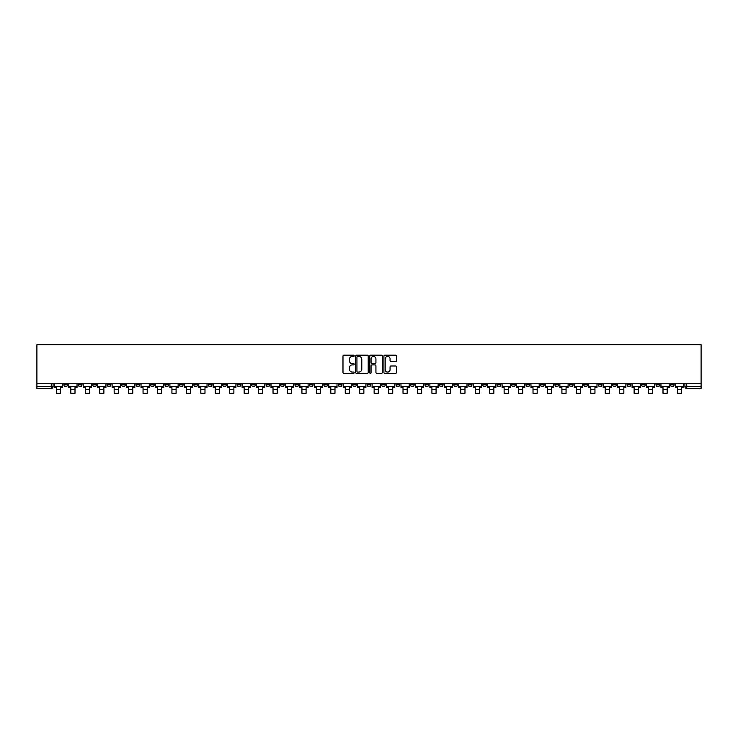 <?xml version="1.0" encoding="UTF-8"?>
<svg xmlns="http://www.w3.org/2000/svg" width="738" height="738" viewBox="0 0 738 738"><rect width="100%" height="100%" fill="white"/><g stroke="black" fill="none" stroke-linecap="round" stroke-linejoin="round"><path stroke-width="1.11" d="M354.185 355.799A0.637 0.637 0 0 0 353.548 355.172L343.899 355.172A0.913 0.913 0 0 0 342.986 356.076L342.986 372.432A0.913 0.913 0 0 0 343.899 373.345L353.548 373.345A0.637 0.637 0 0 0 354.185 372.708A0.637 0.637 0 0 0 353.548 372.072L352.303 372.072A2.906 2.906 0 0 1 349.397 369.166L349.397 367.801A2.906 2.906 0 0 1 352.303 364.895L353.548 364.895A0.637 0.637 0 0 0 354.185 364.258A0.637 0.637 0 0 0 353.548 363.622L352.303 363.622A2.906 2.906 0 0 1 349.397 360.707L349.397 359.351A2.906 2.906 0 0 1 352.303 356.436L353.548 356.436A0.637 0.637 0 0 0 354.185 355.799M540.465 383.788L540.465 384.812L544.174 384.812A1.854 1.854 0 0 1 542.319 386.657A1.854 1.854 0 0 1 540.465 384.812L540.465 383.788M453.805 383.788L453.805 384.812L457.514 384.812A1.854 1.854 0 0 1 455.66 386.657A1.854 1.854 0 0 1 453.805 384.812L453.805 383.788M439.368 383.788L439.368 384.812L443.068 384.812A1.854 1.854 0 0 1 441.213 386.657A1.854 1.854 0 0 1 439.368 384.812L439.368 383.788M352.709 383.788L352.709 384.812L356.408 384.812A1.854 1.854 0 0 1 354.554 386.657A1.854 1.854 0 0 1 352.709 384.812L352.709 383.788M338.262 383.788L338.262 384.812L341.962 384.812A1.854 1.854 0 0 1 340.117 386.657A1.854 1.854 0 0 1 338.262 384.812L338.262 383.788M323.816 383.788L323.816 384.812L327.524 384.812A1.854 1.854 0 0 1 325.67 386.657A1.854 1.854 0 0 1 323.816 384.812L323.816 383.788M294.932 383.788L294.932 384.812L298.632 384.812A1.854 1.854 0 0 1 296.787 386.657A1.854 1.854 0 0 1 294.932 384.812L294.932 383.788M266.049 384.812L266.049 383.788L266.049 384.812A1.854 1.854 0 0 0 267.894 386.657A1.854 1.854 0 0 1 266.049 384.812L269.748 384.812A1.854 1.854 0 0 1 267.894 386.657A1.854 1.854 0 0 0 269.748 384.812L269.748 383.788L269.748 384.812M251.603 384.812L251.603 383.788L251.603 384.812A1.854 1.854 0 0 0 253.457 386.657A1.854 1.854 0 0 1 251.603 384.812L255.302 384.812A1.854 1.854 0 0 1 253.457 386.657M237.156 384.812L237.156 383.788L237.156 384.812A1.854 1.854 0 0 0 239.011 386.657A1.854 1.854 0 0 1 237.156 384.812L240.865 384.812A1.854 1.854 0 0 1 239.011 386.657A1.854 1.854 0 0 0 240.865 384.812L240.865 383.788L240.865 384.812M222.719 383.788L222.719 384.812L226.418 384.812A1.854 1.854 0 0 1 224.564 386.657A1.854 1.854 0 0 1 222.719 384.812L222.719 383.788M208.273 383.788L208.273 384.812L211.981 384.812A1.854 1.854 0 0 1 210.127 386.657A1.854 1.854 0 0 1 208.273 384.812L208.273 383.788M193.826 383.788L193.826 384.812L197.535 384.812A1.854 1.854 0 0 1 195.681 386.657A1.854 1.854 0 0 1 193.826 384.812L193.826 383.788M179.389 384.812L179.389 383.788L179.389 384.812A1.854 1.854 0 0 0 181.244 386.657A1.854 1.854 0 0 1 179.389 384.812L183.089 384.812A1.854 1.854 0 0 1 181.244 386.657M150.497 384.812L150.497 383.788L150.497 384.812A1.854 1.854 0 0 0 152.351 386.657A1.854 1.854 0 0 1 150.497 384.812L154.205 384.812A1.854 1.854 0 0 1 152.351 386.657A1.854 1.854 0 0 0 154.205 384.812L154.205 383.788L154.205 384.812M136.06 384.812L136.06 383.788L136.06 384.812A1.854 1.854 0 0 0 137.914 386.657A1.854 1.854 0 0 1 136.06 384.812L139.759 384.812A1.854 1.854 0 0 1 137.914 386.657A1.854 1.854 0 0 0 139.759 384.812L139.759 383.788L139.759 384.812M121.613 384.812L121.613 383.788L121.613 384.812A1.854 1.854 0 0 0 123.467 386.657A1.854 1.854 0 0 1 121.613 384.812L125.322 384.812A1.854 1.854 0 0 1 123.467 386.657A1.854 1.854 0 0 0 125.322 384.812L125.322 383.788L125.322 384.812M107.176 384.812L107.176 383.788L107.176 384.812A1.854 1.854 0 0 0 109.021 386.657A1.854 1.854 0 0 1 107.176 384.812L110.875 384.812A1.854 1.854 0 0 1 109.021 386.657M92.73 384.812L92.73 383.788L92.73 384.812A1.854 1.854 0 0 0 94.584 386.657A1.854 1.854 0 0 1 92.73 384.812L96.429 384.812A1.854 1.854 0 0 1 94.584 386.657A1.854 1.854 0 0 0 96.429 384.812L96.429 383.788L96.429 384.812M78.283 384.812L78.283 383.788L78.283 384.812A1.854 1.854 0 0 0 80.138 386.657A1.854 1.854 0 0 1 78.283 384.812L81.992 384.812A1.854 1.854 0 0 1 80.138 386.657A1.854 1.854 0 0 0 81.992 384.812L81.992 383.788L81.992 384.812M395.559 361.574A0.913 0.913 0 0 0 396.472 360.67L396.472 356.076A0.913 0.913 0 0 0 395.559 355.172L384.839 355.172A0.913 0.913 0 0 0 383.926 356.076L383.926 372.432A0.913 0.913 0 0 0 384.839 373.345L395.559 373.345A0.913 0.913 0 0 0 396.472 372.432L396.472 366.887A0.913 0.913 0 0 0 395.559 365.983L390.974 365.983A0.913 0.913 0 0 0 390.061 366.887L390.061 369.637A2.435 2.435 0 0 1 387.635 372.072A2.435 2.435 0 0 1 385.199 369.637L385.199 358.871A2.435 2.435 0 0 1 387.635 356.436A2.435 2.435 0 0 1 390.061 358.871L390.061 360.67A0.913 0.913 0 0 0 390.974 361.574L395.559 361.574M701.1 383.788L36.9 383.788L36.9 344.72L701.1 344.72L701.1 388.511L686.746 388.511A1.854 1.854 0 0 1 684.901 386.657L701.1 386.657M368.207 356.076A0.913 0.913 0 0 0 367.293 355.172L356.574 355.172A0.913 0.913 0 0 0 355.661 356.076L355.661 372.432A0.913 0.913 0 0 0 356.574 373.345L367.293 373.345A0.913 0.913 0 0 0 368.207 372.432L368.207 356.076M370.707 355.172L381.426 355.172A0.913 0.913 0 0 1 382.339 356.076L382.339 372.432A0.913 0.913 0 0 1 381.426 373.345L376.841 373.345A0.913 0.913 0 0 1 375.928 372.432L375.928 365.799A0.913 0.913 0 0 0 375.024 364.895L371.98 364.895A0.913 0.913 0 0 0 371.066 365.799L371.066 372.708A0.637 0.637 0 0 1 370.43 373.345A0.637 0.637 0 0 1 369.793 372.708L369.793 356.076A0.913 0.913 0 0 1 370.707 355.172M684.901 383.788L684.901 386.657M53.099 383.788L53.099 386.657L53.099 383.788M51.254 383.788L51.254 388.511L36.9 388.511L36.9 386.657L53.099 386.657A1.854 1.854 0 0 1 51.254 388.511A1.854 1.854 0 0 0 53.099 386.657M36.9 383.788L36.9 386.657M674.154 383.788L674.154 384.812A1.854 1.854 0 0 1 672.309 386.657A1.854 1.854 0 0 1 670.455 384.812L674.154 384.812M670.455 383.788L670.455 384.812M659.717 383.788L659.717 384.812A1.854 1.854 0 0 1 657.862 386.657A1.854 1.854 0 0 1 656.008 384.812A1.854 1.854 0 0 0 657.862 386.657A1.854 1.854 0 0 0 659.717 384.812L656.008 384.812L656.008 383.788M645.27 383.788L645.27 384.812A1.854 1.854 0 0 1 643.416 386.657A1.854 1.854 0 0 1 641.571 384.812L645.27 384.812M641.571 383.788L641.571 384.812M630.824 383.788L630.824 384.812A1.854 1.854 0 0 1 628.979 386.657A1.854 1.854 0 0 1 627.125 384.812L630.824 384.812M627.125 383.788L627.125 384.812M616.387 384.812L616.387 383.788L616.387 384.812A1.854 1.854 0 0 1 614.533 386.657A1.854 1.854 0 0 1 612.678 384.812L616.387 384.812A1.854 1.854 0 0 1 614.533 386.657M612.678 383.788L612.678 384.812M601.94 383.788L601.94 384.812A1.854 1.854 0 0 1 600.086 386.657A1.854 1.854 0 0 1 598.241 384.812A1.854 1.854 0 0 0 600.086 386.657M598.241 383.788L598.241 384.812L601.94 384.812M587.503 383.788L587.503 384.812A1.854 1.854 0 0 1 585.649 386.657A1.854 1.854 0 0 1 583.795 384.812L587.503 384.812A1.854 1.854 0 0 1 585.649 386.657M583.795 383.788L583.795 384.812M573.057 383.788L573.057 384.812A1.854 1.854 0 0 1 571.203 386.657A1.854 1.854 0 0 1 569.349 384.812A1.854 1.854 0 0 0 571.203 386.657M569.349 383.788L569.349 384.812L573.057 384.812M558.611 383.788L558.611 384.812A1.854 1.854 0 0 1 556.756 386.657A1.854 1.854 0 0 1 554.911 384.812L558.611 384.812M554.911 383.788L554.911 384.812M544.174 383.788L544.174 384.812A1.854 1.854 0 0 1 542.319 386.657M529.727 383.788L529.727 384.812A1.854 1.854 0 0 1 527.873 386.657A1.854 1.854 0 0 1 526.019 384.812L529.727 384.812M526.019 383.788L526.019 384.812M515.281 383.788L515.281 384.812A1.854 1.854 0 0 1 513.436 386.657A1.854 1.854 0 0 1 511.582 384.812L515.281 384.812M511.582 383.788L511.582 384.812M500.844 383.788L500.844 384.812A1.854 1.854 0 0 1 498.989 386.657A1.854 1.854 0 0 1 497.135 384.812A1.854 1.854 0 0 0 498.989 386.657M497.135 383.788L497.135 384.812L500.844 384.812M486.397 383.788L486.397 384.812A1.854 1.854 0 0 1 484.543 386.657A1.854 1.854 0 0 1 482.698 384.812L486.397 384.812M482.698 383.788L482.698 384.812M471.951 383.788L471.951 384.812A1.854 1.854 0 0 1 470.106 386.657A1.854 1.854 0 0 1 468.252 384.812L471.951 384.812M468.252 383.788L468.252 384.812M457.514 383.788L457.514 384.812M443.068 383.788L443.068 384.812L443.068 383.788M428.621 383.788L428.621 384.812A1.854 1.854 0 0 1 426.776 386.657A1.854 1.854 0 0 1 424.922 384.812L428.621 384.812M424.922 383.788L424.922 384.812M414.184 383.788L414.184 384.812A1.854 1.854 0 0 1 412.33 386.657A1.854 1.854 0 0 1 410.476 384.812L414.184 384.812M410.476 383.788L410.476 384.812M399.738 383.788L399.738 384.812A1.854 1.854 0 0 1 397.883 386.657A1.854 1.854 0 0 1 396.038 384.812L399.738 384.812M396.038 383.788L396.038 384.812M385.291 383.788L385.291 384.812A1.854 1.854 0 0 1 383.446 386.657A1.854 1.854 0 0 1 381.592 384.812L385.291 384.812M381.592 383.788L381.592 384.812M370.854 383.788L370.854 384.812A1.854 1.854 0 0 1 369 386.657A1.854 1.854 0 0 1 367.146 384.812L370.854 384.812M367.146 383.788L367.146 384.812M356.408 383.788L356.408 384.812A1.854 1.854 0 0 1 354.554 386.657M341.962 383.788L341.962 384.812M327.524 384.812L327.524 383.788L327.524 384.812A1.854 1.854 0 0 1 325.67 386.657M313.078 383.788L313.078 384.812A1.854 1.854 0 0 1 311.224 386.657A1.854 1.854 0 0 1 309.379 384.812A1.854 1.854 0 0 0 311.224 386.657A1.854 1.854 0 0 0 313.078 384.812L309.379 384.812L309.379 383.788M298.632 384.812L298.632 383.788L298.632 384.812A1.854 1.854 0 0 1 296.787 386.657M284.195 383.788L284.195 384.812A1.854 1.854 0 0 1 282.34 386.657A1.854 1.854 0 0 1 280.486 384.812A1.854 1.854 0 0 0 282.34 386.657M280.486 383.788L280.486 384.812L284.195 384.812M255.302 383.788L255.302 384.812L255.302 383.788M226.418 384.812L226.418 383.788L226.418 384.812A1.854 1.854 0 0 1 224.564 386.657M211.981 384.812L211.981 383.788L211.981 384.812A1.854 1.854 0 0 1 210.127 386.657M197.535 384.812L197.535 383.788L197.535 384.812A1.854 1.854 0 0 1 195.681 386.657M183.089 383.788L183.089 384.812L183.089 383.788M168.651 384.812L168.651 383.788L168.651 384.812A1.854 1.854 0 0 1 166.797 386.657A1.854 1.854 0 0 1 164.943 384.812L168.651 384.812A1.854 1.854 0 0 1 166.797 386.657M164.943 383.788L164.943 384.812M110.875 383.788L110.875 384.812L110.875 383.788M67.545 383.788L67.545 384.812A1.854 1.854 0 0 1 65.691 386.657A1.854 1.854 0 0 1 63.846 384.812A1.854 1.854 0 0 0 65.691 386.657A1.854 1.854 0 0 0 67.545 384.812L67.545 383.788M63.846 383.788L63.846 384.812L67.545 384.812M357.57 356.436A0.637 0.637 0 0 0 356.934 357.072L356.934 371.435A0.637 0.637 0 0 0 357.57 372.072L358.889 372.072A2.906 2.906 0 0 0 361.795 369.166L361.795 359.351A2.906 2.906 0 0 0 358.889 356.436L357.57 356.436M375.928 358.917A2.435 2.435 0 0 0 373.502 356.482A2.435 2.435 0 0 0 371.066 358.917L371.066 362.709A0.913 0.913 0 0 0 371.98 363.622L375.024 363.622A0.913 0.913 0 0 0 375.928 362.709L375.928 358.917M54.354 386.657L62.592 386.657L62.592 387.588L60.553 387.588L60.553 393.28L56.392 393.28L56.392 387.588L54.354 387.588L54.354 383.788M62.592 386.657L62.592 383.788M68.791 386.657L77.038 386.657L77.038 387.588L74.999 387.588L74.999 393.28L70.83 393.28L70.83 387.588L68.791 387.588L68.791 383.788M77.038 386.657L77.038 383.788M83.237 386.657L91.475 386.657L91.475 387.588L89.446 387.588L89.446 393.28L85.276 393.28L85.276 387.588L83.237 387.588L83.237 383.788M91.475 386.657L91.475 383.788M97.684 386.657L105.921 386.657L105.921 387.588L103.883 387.588L103.883 393.28L99.722 393.28L99.722 387.588L97.684 387.588L97.684 383.788M105.921 386.657L105.921 383.788M112.121 386.657L120.368 386.657L120.368 387.588L118.329 387.588L118.329 393.28L114.159 393.28L114.159 387.588L112.121 387.588L112.121 383.788M120.368 386.657L120.368 383.788M126.567 386.657L134.805 386.657L134.805 387.588L132.775 387.588L132.775 393.28L128.606 393.28L128.606 387.588L126.567 387.588L126.567 383.788M134.805 386.657L134.805 383.788M141.013 386.657L149.251 386.657L149.251 387.588L147.213 387.588L147.213 393.28L143.052 393.28L143.052 387.588L141.013 387.588L141.013 383.788M149.251 386.657L149.251 383.788M155.45 386.657L163.698 386.657L163.698 387.588L161.659 387.588L161.659 393.28L157.489 393.28L157.489 387.588L155.45 387.588L155.45 383.788M163.698 386.657L163.698 383.788M169.897 386.657L178.135 386.657L178.135 387.588L176.096 387.588L176.096 393.28L171.936 393.28L171.936 387.588L169.897 387.588L169.897 383.788M178.135 386.657L178.135 383.788M184.343 386.657L192.581 386.657L192.581 387.588L190.542 387.588L190.542 393.28L186.382 393.28L186.382 387.588L184.343 387.588L184.343 383.788M192.581 386.657L192.581 383.788M198.78 386.657L207.027 386.657L207.027 387.588L204.989 387.588L204.989 393.28L200.819 393.28L200.819 387.588L198.78 387.588L198.78 383.788M207.027 386.657L207.027 383.788M213.227 386.657L221.465 386.657L221.465 387.588L219.426 387.588L219.426 393.28L215.265 393.28L215.265 387.588L213.227 387.588L213.227 383.788M221.465 386.657L221.465 383.788M227.673 386.657L235.911 386.657L235.911 387.588L233.872 387.588L233.872 393.28L229.702 393.28L229.702 387.588L227.673 387.588L227.673 383.788M235.911 386.657L235.911 383.788M242.11 386.657L250.357 386.657L250.357 387.588L248.319 387.588L248.319 393.28L244.149 393.28L244.149 387.588L242.11 387.588L242.11 383.788M250.357 386.657L250.357 383.788M256.556 386.657L264.794 386.657L264.794 387.588L262.756 387.588L262.756 393.28L258.595 393.28L258.595 387.588L256.556 387.588L256.556 383.788M264.794 386.657L264.794 383.788M271.003 386.657L279.241 386.657L279.241 387.588L277.202 387.588L277.202 393.28L273.032 393.28L273.032 387.588L271.003 387.588L271.003 383.788M279.241 386.657L279.241 383.788M285.44 386.657L293.687 386.657L293.687 387.588L291.648 387.588L291.648 393.28L287.479 393.28L287.479 387.588L285.44 387.588L285.44 383.788M293.687 386.657L293.687 383.788M299.886 386.657L308.124 386.657L308.124 387.588L306.086 387.588L306.086 393.28L301.925 393.28L301.925 387.588L299.886 387.588L299.886 383.788M308.124 386.657L308.124 383.788M314.333 386.657L322.571 386.657L322.571 387.588L320.532 387.588L320.532 393.28L316.362 393.28L316.362 387.588L314.333 387.588L314.333 383.788M322.571 386.657L322.571 383.788M328.77 386.657L337.008 386.657L337.008 387.588L334.978 387.588L334.978 393.28L330.809 393.28L330.809 387.588L328.77 387.588L328.77 383.788M337.008 386.657L337.008 383.788M343.216 386.657L351.454 386.657L351.454 387.588L349.415 387.588L349.415 393.28L345.255 393.28L345.255 387.588L343.216 387.588L343.216 383.788M351.454 386.657L351.454 383.788M357.662 386.657L365.9 386.657L365.9 387.588L363.862 387.588L363.862 393.28L359.692 393.28L359.692 387.588L357.662 387.588L357.662 383.788M365.9 386.657L365.9 383.788M372.1 386.657L380.338 386.657L380.338 387.588L378.308 387.588L378.308 393.28L374.138 393.28L374.138 387.588L372.1 387.588L372.1 383.788M380.338 386.657L380.338 383.788M386.546 386.657L394.784 386.657L394.784 387.588L392.745 387.588L392.745 393.28L388.585 393.28L388.585 387.588L386.546 387.588L386.546 383.788M394.784 386.657L394.784 383.788M400.992 386.657L409.23 386.657L409.23 387.588L407.191 387.588L407.191 393.28L403.022 393.28L403.022 387.588L400.992 387.588L400.992 383.788M409.23 386.657L409.23 383.788M415.429 386.657L423.667 386.657L423.667 387.588L421.638 387.588L421.638 393.28L417.468 393.28L417.468 387.588L415.429 387.588L415.429 383.788M423.667 386.657L423.667 383.788M429.876 386.657L438.114 386.657L438.114 387.588L436.075 387.588L436.075 393.28L431.914 393.28L431.914 387.588L429.876 387.588L429.876 383.788M438.114 386.657L438.114 383.788M444.313 386.657L452.56 386.657L452.56 387.588L450.521 387.588L450.521 393.28L446.352 393.28L446.352 387.588L444.313 387.588L444.313 383.788M452.56 386.657L452.56 383.788M458.759 386.657L466.997 386.657L466.997 387.588L464.968 387.588L464.968 393.28L460.798 393.28L460.798 387.588L458.759 387.588L458.759 383.788M466.997 386.657L466.997 383.788M473.206 386.657L481.444 386.657L481.444 387.588L479.405 387.588L479.405 393.28L475.244 393.28L475.244 387.588L473.206 387.588L473.206 383.788M481.444 386.657L481.444 383.788M487.643 386.657L495.89 386.657L495.89 387.588L493.851 387.588L493.851 393.28L489.681 393.28L489.681 387.588L487.643 387.588L487.643 383.788M495.89 386.657L495.89 383.788M502.089 386.657L510.327 386.657L510.327 387.588L508.298 387.588L508.298 393.28L504.128 393.28L504.128 387.588L502.089 387.588L502.089 383.788M510.327 386.657L510.327 383.788M516.535 386.657L524.773 386.657L524.773 387.588L522.735 387.588L522.735 393.28L518.574 393.28L518.574 387.588L516.535 387.588L516.535 383.788M524.773 386.657L524.773 383.788M530.973 386.657L539.22 386.657L539.22 387.588L537.181 387.588L537.181 393.28L533.011 393.28L533.011 387.588L530.973 387.588L530.973 383.788M539.22 386.657L539.22 383.788M545.419 386.657L553.657 386.657L553.657 387.588L551.618 387.588L551.618 393.28L547.458 393.28L547.458 387.588L545.419 387.588L545.419 383.788M553.657 386.657L553.657 383.788M559.865 386.657L568.103 386.657L568.103 387.588L566.064 387.588L566.064 393.28L561.904 393.28L561.904 387.588L559.865 387.588L559.865 383.788M568.103 386.657L568.103 383.788M574.302 386.657L582.55 386.657L582.55 387.588L580.511 387.588L580.511 393.28L576.341 393.28L576.341 387.588L574.302 387.588L574.302 383.788M582.55 386.657L582.55 383.788M588.749 386.657L596.987 386.657L596.987 387.588L594.948 387.588L594.948 393.28L590.787 393.28L590.787 387.588L588.749 387.588L588.749 383.788M596.987 386.657L596.987 383.788M603.195 386.657L611.433 386.657L611.433 387.588L609.394 387.588L609.394 393.28L605.225 393.28L605.225 387.588L603.195 387.588L603.195 383.788M611.433 386.657L611.433 383.788M617.632 386.657L625.879 386.657L625.879 387.588L623.841 387.588L623.841 393.28L619.671 393.28L619.671 387.588L617.632 387.588L617.632 383.788M625.879 386.657L625.879 383.788M632.079 386.657L640.316 386.657L640.316 387.588L638.278 387.588L638.278 393.28L634.117 393.28L634.117 387.588L632.079 387.588L632.079 383.788M640.316 386.657L640.316 383.788M646.525 386.657L654.763 386.657L654.763 387.588L652.724 387.588L652.724 393.28L648.554 393.28L648.554 387.588L646.525 387.588L646.525 383.788M654.763 386.657L654.763 383.788M660.962 386.657L669.209 386.657L669.209 387.588L667.17 387.588L667.17 393.28L663.001 393.28L663.001 387.588L660.962 387.588L660.962 383.788M669.209 386.657L669.209 383.788M675.408 386.657L683.646 386.657L683.646 387.588L681.608 387.588L681.608 393.28L677.447 393.28L677.447 387.588L675.408 387.588L675.408 383.788M683.646 386.657L683.646 383.788M686.746 383.788L686.746 388.511M56.392 389.581L60.553 389.581M70.83 389.581L74.999 389.581M85.276 389.581L89.446 389.581M99.722 389.581L103.883 389.581M114.159 389.581L118.329 389.581M128.606 389.581L132.775 389.581M143.052 389.581L147.213 389.581M157.489 389.581L161.659 389.581M171.936 389.581L176.096 389.581M186.382 389.581L190.542 389.581M200.819 389.581L204.989 389.581M215.265 389.581L219.426 389.581M229.702 389.581L233.872 389.581M244.149 389.581L248.319 389.581M258.595 389.581L262.756 389.581M273.032 389.581L277.202 389.581M287.479 389.581L291.648 389.581M301.925 389.581L306.086 389.581M316.362 389.581L320.532 389.581M330.809 389.581L334.978 389.581M345.255 389.581L349.415 389.581M359.692 389.581L363.862 389.581M374.138 389.581L378.308 389.581M388.585 389.581L392.745 389.581M403.022 389.581L407.191 389.581M417.468 389.581L421.638 389.581M431.914 389.581L436.075 389.581M446.352 389.581L450.521 389.581M460.798 389.581L464.968 389.581M475.244 389.581L479.405 389.581M489.681 389.581L493.851 389.581M504.128 389.581L508.298 389.581M518.574 389.581L522.735 389.581M533.011 389.581L537.181 389.581M547.458 389.581L551.618 389.581M561.904 389.581L566.064 389.581M576.341 389.581L580.511 389.581M590.787 389.581L594.948 389.581M605.225 389.581L609.394 389.581M619.671 389.581L623.841 389.581M634.117 389.581L638.278 389.581M648.554 389.581L652.724 389.581M663.001 389.581L667.17 389.581M677.447 389.581L681.608 389.581"/></g></svg>
